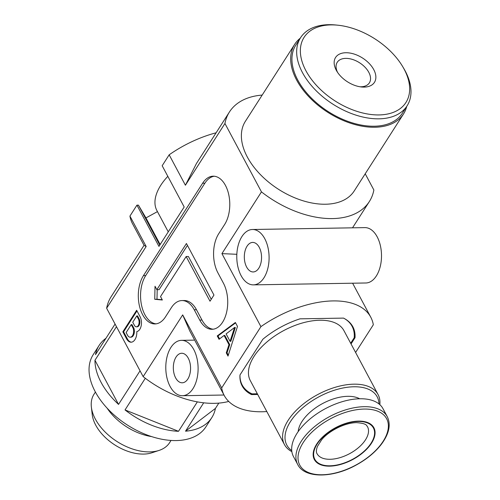 <?xml version="1.0" encoding="UTF-8"?>
<svg xmlns="http://www.w3.org/2000/svg" width="500" height="500" viewBox="0 0 500 500"><rect width="100%" height="100%" fill="white"/><g stroke="black" fill="none" stroke-linecap="round" stroke-linejoin="round"><path stroke-width="0.75" d="M355.588 352.463L373.325 324.769A83.062 44.519 151.9 0 0 370.775 317.219A83.062 44.519 151.9 0 0 260.919 326.644L221.681 387.919A83.062 44.519 151.9 0 0 224.231 395.469L189.806 331L182.688 314.887L143.15 376.625A83.062 50.675 32.6 0 0 228.725 401.438M193.781 349.556A27.688 16.156 89 0 1 196.856 379.2A27.688 16.156 89 0 1 182.413 395.712A27.688 16.156 89 0 1 165.794 368.3A27.688 16.156 89 0 1 181.488 340.344A27.688 16.156 89 0 1 193.781 349.556M224.231 395.469A83.062 44.519 151.9 0 0 266.819 411.55M221.681 387.919L182.688 314.887M262.175 95.081A83.062 50.675 32.6 0 0 229.456 111.95A83.062 50.675 32.6 0 0 224.944 123.494L261.456 191.881A83.062 50.675 32.6 0 0 369.356 201.544A83.062 50.675 32.6 0 0 373.869 190L365.213 173.787M144.056 245.312L111.144 296.694A83.062 50.675 32.6 0 0 106.631 308.238L143.15 376.625M230.069 341.325L226.106 333.894L234.594 327.469L230.069 341.325L230.819 341.312L235.344 327.456L234.594 327.469M106.631 308.238L146.169 246.5L144.15 245.487L132.481 223.637A83.062 44.519 151.9 0 1 129.931 216.088L136.931 205.156L138.425 205.131L145.956 217.925L157.45 211.612M216.106 132.794A83.062 44.519 151.9 0 0 169.169 154.812L162.169 165.744L184.188 206.981L158.95 246.394L136.931 205.156M167.819 176.331A55.375 29.681 151.9 0 0 156.906 210.594L168.256 231.856M146.169 246.5L129.931 216.088M260.919 326.644L221.925 253.619L261.456 191.881M224.944 123.494L185.406 185.231L169.169 154.812M181.944 300.562A27.688 16.156 89 0 0 171.394 307.625L165.481 316.863A27.688 16.156 89 0 1 154.931 323.931A27.688 16.156 89 0 1 139.512 306.262A27.688 16.156 89 0 1 143.456 275.625L202.613 183.25A27.688 16.156 89 0 1 213.162 176.188A27.688 16.156 89 0 1 228.575 193.856A27.688 16.156 89 0 1 224.631 224.494L218.719 233.731A27.688 16.156 89 0 0 217.9 272.825L223.4 283.131A27.688 16.156 89 0 1 226.481 312.775A27.688 16.156 89 0 1 212.031 329.294A27.688 16.156 89 0 1 199.737 320.081L194.237 309.775A27.688 16.156 89 0 0 181.944 300.562L184.188 300.525A27.688 16.156 89 0 1 196.481 309.738L194.237 309.775M136.894 331.55L136.825 331.656A10.144 5.919 89 0 1 131.088 342.2A10.144 5.919 89 0 1 126.531 338.725L122.844 331.825L136.65 310.275L140.05 316.65A8.944 5.219 89 0 1 141.163 325.85A8.944 5.219 89 0 1 136.894 331.55M228.006 356.094L226.281 352.856L228.975 344.65L224.075 335.462L219.044 339.306L217.244 335.931L235.375 322.488L237.481 326.425L228.006 356.094M213.156 329.206A27.688 16.156 89 0 1 201.988 320.044L196.481 309.738M156.056 323.844A27.688 16.156 89 0 1 141.556 305.319A27.688 16.156 89 0 1 145.706 275.587L204.862 183.212A27.688 16.156 89 0 1 214.288 176.238M154.744 299.288L162.356 300L160.525 296.562L186.156 256.537L210.012 301.212L213.956 295.056L186.431 243.506L156.856 289.694L155.019 286.256L154.744 299.288L156.994 299.25L157.194 289.688M134.688 325.85L132.75 322.219L136.788 315.912L138.425 318.981A4.769 2.788 89 0 1 138.875 324.038A4.769 2.788 89 0 1 136.4 326.812A4.769 2.788 89 0 1 134.688 325.85M162.219 299.738L156.994 299.25M133.156 328.244A6.044 3.525 89 0 1 130.194 337.2A6.044 3.525 89 0 1 127.5 335.169L126.119 332.575L131.213 324.613L133.156 328.244L133.9 328.231A6.044 3.525 89 0 1 130.944 337.188L130.194 337.2M131.213 324.613L131.962 324.6L133.9 328.231M136.788 315.912L137.537 315.9L139.175 318.969A4.769 2.788 89 0 1 139.625 324.025A4.769 2.788 89 0 1 137.15 326.8L136.4 326.812M131.463 342.175A10.144 5.919 89 0 1 127.281 338.713L123.594 331.812L136.981 310.906M127.281 338.713L126.531 338.725M123.594 331.812L122.844 331.825M159.775 245.106L138.425 205.131M160.156 244.513L145.956 217.925M188.263 358.175A14.769 8.619 89 0 1 189.9 373.988A14.769 8.619 89 0 1 182.194 382.794A14.769 8.619 89 0 1 173.331 368.175A14.769 8.619 89 0 1 181.7 353.263A14.769 8.619 89 0 1 188.263 358.175M259.244 247.331A14.769 8.619 89 0 1 260.887 263.137A14.769 8.619 89 0 1 253.181 271.95A14.769 8.619 89 0 1 244.319 257.325A14.769 8.619 89 0 1 252.688 242.419A14.769 8.619 89 0 1 259.244 247.331M354.281 336.306L355.031 337.706A62.763 33.638 151.9 0 0 352.863 326.781A62.763 33.638 151.9 0 0 343.5 318.106L300.012 318.831A62.763 33.638 151.9 0 0 262.856 339.244L239.975 374.981A62.763 33.638 151.9 0 0 242.138 385.9A62.763 33.638 151.9 0 0 251.506 394.581L257.706 394.475M351.037 343.938L355.031 337.706M250.806 393.269L251.506 394.581M252.475 229.5L364.881 227.619A27.688 16.156 89 0 1 377.175 236.825A27.688 16.156 89 0 1 380.256 266.469A27.688 16.156 89 0 1 365.806 282.987L253.4 284.869A27.688 16.156 89 0 1 236.781 257.45A27.688 16.156 89 0 1 252.475 229.5A27.688 16.156 89 0 1 264.769 238.706A27.688 16.156 89 0 1 267.844 268.35A27.688 16.156 89 0 1 253.4 284.869M211.25 299.281L188.406 256.5L186.156 256.537M187.444 245.4L159.1 289.656L156.856 289.694M139.175 318.969L138.425 318.981M228.287 355.206L227.025 352.844L226.281 352.856M227.025 352.844L229.725 344.637L228.975 344.65M229.725 344.637L224.825 335.45L224.075 335.462M219.581 338.9L217.994 335.919L217.244 335.931M217.994 335.919L235.581 322.881M185.406 185.231L196.444 163.506L229.456 111.95M236.831 254.3L221.925 253.619M116.475 326.675L94.963 360.262L118.537 404.406L140.05 370.819M115.075 324.05L95.5 354.619A66.912 40.825 32.6 0 1 99.113 345.431A66.912 40.825 32.6 0 1 105.944 338.306M203.688 402.825L185.525 431.188L215.425 408.419L218.819 403.113M145.3 378.281L125.031 409.931L178.5 431.306L197.344 401.881M171.025 440.456L169.606 442.675A44.894 27.387 -147.4 0 1 159.094 450.406L151.912 452.775A39.562 24.137 -147.4 0 1 114.838 444.95A39.562 24.137 -147.4 0 1 92.225 414.55L91.369 407.038A44.894 27.387 -147.4 0 1 93.994 394.256L95.419 392.038M159.094 450.406A44.894 27.387 -147.4 0 1 117.031 441.531A44.894 27.387 -147.4 0 1 91.369 407.038M151.531 436.575A44.894 27.387 -147.4 0 1 107.094 408.119M185.525 431.188A66.912 40.825 32.6 0 0 211.812 417.606L205.894 426.844A66.912 40.825 -147.4 0 1 127.531 425.131A66.912 40.825 -147.4 0 1 93.2 354.669L99.113 345.431M211.812 417.606A66.912 40.825 32.6 0 0 215.425 408.419M125.031 409.931A66.912 40.825 32.6 0 0 178.5 431.306M94.963 360.262A66.912 40.825 32.6 0 0 118.537 404.406M291.856 451.644A53.069 28.444 -28.1 0 1 284.45 444.575A53.069 28.444 -28.1 0 1 300.55 406.325A53.069 28.444 -28.1 0 1 353.944 384.169A53.069 28.444 -28.1 0 1 378.081 394.581A53.069 28.444 -28.1 0 1 379.837 404.669M284.45 444.575L250.325 380.65A53.069 28.444 -28.1 0 1 266.419 342.406A53.069 28.444 -28.1 0 1 319.812 320.244A53.069 28.444 -28.1 0 1 343.95 330.656L378.081 394.581M291.725 450.544A51.225 27.456 -28.1 0 1 297.831 412.425A51.225 27.456 -28.1 0 1 353.888 386.775A51.225 27.456 -28.1 0 1 378.994 403.944M350.675 343.25L354.194 337.75A62.3 33.388 -28.1 0 0 352.088 326.312A62.3 33.388 -28.1 0 0 344.613 318.688M240.631 382.094L242.181 385A62.3 33.388 -28.1 0 0 252.031 393.875L257.337 393.787M358.531 421.112A33.75 18.088 -28.1 0 1 360.631 454.494A33.75 18.088 -28.1 0 1 313.169 455.288A33.75 18.088 -28.1 0 1 358.531 421.112M297.694 464.469L293.463 456.544A50.763 27.206 -28.1 0 1 308.863 419.963A50.763 27.206 -28.1 0 1 359.931 398.762A50.763 27.206 -28.1 0 1 383.019 408.725L387.25 416.65C391.05 424.438 389.2 433.5 381.7 443.837C375.394 452.144 366.794 459.269 355.9 465.2C332.081 478.4 304.344 478.312 297.694 464.469A50.763 27.206 -28.1 0 1 313.094 427.881A50.763 27.206 -28.1 0 1 364.162 406.688A50.763 27.206 -28.1 0 1 387.25 416.65M298.181 431.594A36.919 19.788 -28.1 0 1 347.775 396.319A36.919 19.788 -28.1 0 1 359.656 398.769M242.181 385A62.3 33.388 -28.1 0 1 239.988 374.956M337.581 72.387A19.075 11.638 -147.4 0 1 337.238 62.294A19.075 11.638 -147.4 0 1 359.581 62.781A19.075 11.638 -147.4 0 1 369.369 82.869A19.075 11.638 -147.4 0 1 360.887 86.788A19.075 11.638 -147.4 0 1 360.056 86.781M364.188 87.1A23.075 14.075 -147.4 0 1 361.562 86.981A23.075 14.075 -147.4 0 1 336.769 71.106A23.075 14.075 -147.4 0 1 345.206 52.756A23.075 14.075 -147.4 0 1 373.587 69.312A23.075 14.075 -147.4 0 1 364.188 87.1M404.094 69.094A60.45 36.881 -147.4 0 1 376.8 114.925A60.45 36.881 -147.4 0 1 303.95 66.662A60.45 36.881 -147.4 0 1 337.844 25.2A60.45 36.881 -147.4 0 1 402.806 66.806A60.45 36.881 -147.4 0 1 404.094 69.094M402.806 66.806L403.812 68.506A63.219 38.569 -147.4 0 1 405.163 70.906A63.219 38.569 -147.4 0 1 407.069 105.856A63.219 38.569 -147.4 0 1 333.025 104.244A63.219 38.569 -147.4 0 1 300.587 37.669A63.219 38.569 -147.4 0 1 335.875 25L337.844 25.2M406.712 106.412A64.606 39.413 -147.4 0 1 403.5 113.994L354.206 190.975A64.606 39.413 -147.4 0 1 278.544 189.325A64.606 39.413 -147.4 0 1 245.394 121.287L294.694 44.312A64.606 39.413 -147.4 0 1 300.231 38.225M403.5 113.994A64.606 39.413 -147.4 0 1 327.837 112.344A64.606 39.413 -147.4 0 1 294.694 44.312M407.069 105.856L402.337 113.25A63.219 38.569 -147.4 0 1 328.294 111.638A63.219 38.569 -147.4 0 1 295.856 45.062L300.587 37.669M201.988 320.044L199.737 320.081M204.862 183.212L202.613 183.25M145.706 275.587L143.456 275.625M367.512 426.719A28.613 15.337 -28.1 0 1 349.5 453.725A28.613 15.337 -28.1 0 1 317.038 453.669C316.062 452.294 316.194 449.881 317.438 446.425L321.5 440C327.744 431.831 343.85 422.788 356.55 422.638C367.844 423.506 366.381 425.931 367.512 426.719M358.306 421.463A33.225 17.806 -28.1 0 1 360.375 454.325A33.225 17.806 -28.1 0 1 313.65 455.106A33.225 17.806 -28.1 0 1 358.306 421.463M364.231 409.056A49.237 26.387 -28.1 0 1 367.294 457.762A49.237 26.387 -28.1 0 1 298.05 458.919A49.237 26.387 -28.1 0 1 364.231 409.056M182.413 395.712L223.988 395.019M181.488 340.344L193.912 340.138M352.612 283.206L370.775 317.219M352.525 227.825L369.356 201.544M350.538 323.406L352.088 326.312"/></g></svg>
